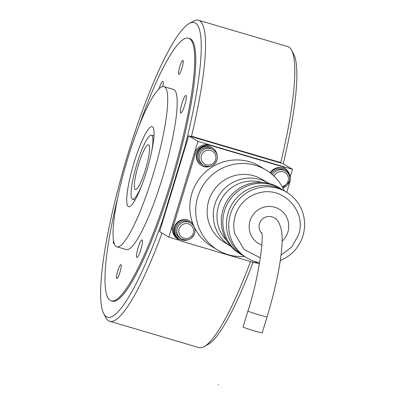<?xml version="1.0" encoding="UTF-8"?>
<svg xmlns="http://www.w3.org/2000/svg" width="405" height="405" viewBox="0 0 405 405"><rect width="100%" height="100%" fill="white"/><g stroke="black" fill="none" stroke-linecap="round" stroke-linejoin="round"><path stroke-width="0.61" d="M117.48 198.587A136.89 23.698 -73.6 0 0 110.099 300.338A136.89 23.698 -73.6 0 0 111.091 300.778L112.2 301.107A136.89 23.698 -73.6 0 0 171.902 182.488A136.89 23.698 -73.6 0 0 189.722 38.531L188.619 38.207A136.89 23.698 -73.6 0 0 138.475 127.484M191.261 136.596L191.504 136.232L280.756 162.582L280.761 163.018M162.304 222.74L162.39 220.755L184.984 146.387L186.022 144.681M184.984 146.387A153.581 26.588 -73.6 0 0 189.287 23.49A153.581 26.588 -73.6 0 0 125.459 162.289A153.581 26.588 -73.6 0 0 103.665 313.5A153.581 26.588 -73.6 0 0 162.39 220.755M191.504 136.232A156.922 27.165 -73.6 0 0 198.546 20.25A156.922 27.165 -73.6 0 0 193.276 21.242L189.287 23.49M103.665 313.5L105.791 317.555A156.922 27.165 -73.6 0 0 109.679 321.251A156.922 27.165 -73.6 0 0 162.066 233.062M280.756 162.582A156.922 27.165 -73.6 0 0 291.686 50.296A156.922 27.165 -73.6 0 0 287.798 46.6L198.546 20.25M109.679 321.251L198.931 347.601A156.922 27.165 -73.6 0 0 204.201 346.609A156.922 27.165 -73.6 0 0 250.513 261.579M283.237 163.752A153.581 26.588 -73.6 0 0 293.812 54.351L291.686 50.296M204.201 346.609L208.19 344.361A153.581 26.588 -73.6 0 0 253.09 262.273M152.513 126.805A41.735 7.224 -73.6 0 0 152.209 126.674A41.735 7.224 -73.6 0 0 133.736 163.747A41.735 7.224 -73.6 0 0 128.274 206.59A41.735 7.224 -73.6 0 0 128.577 206.727A41.735 7.224 -73.6 0 0 147.05 169.654A41.735 7.224 -73.6 0 0 152.513 126.805M116.154 246.483A83.47 14.448 -73.6 0 0 116.756 246.751A83.47 14.448 -73.6 0 0 153.713 172.611A83.47 14.448 -73.6 0 0 164.632 86.913A83.47 14.448 -73.6 0 0 164.03 86.645A83.47 14.448 -73.6 0 0 127.079 160.79A83.47 14.448 -73.6 0 0 116.154 246.483M116.756 246.751L126.218 249.546A83.47 14.448 -73.6 0 0 163.174 175.4A83.47 14.448 -73.6 0 0 174.094 89.707A83.47 14.448 -73.6 0 0 173.492 89.439L164.03 86.645M111.091 300.778A136.89 23.698 -73.6 0 0 171.695 179.187A136.89 23.698 -73.6 0 0 189.611 38.647A136.89 23.698 -73.6 0 0 188.619 38.207M159.003 88.892A9.183 1.59 106.4 0 1 162.835 81.481A9.183 1.59 106.4 0 1 162.8 86.584M186.016 95.499A9.183 1.59 106.4 0 1 184.817 104.925A9.183 1.59 106.4 0 1 180.751 113.081A9.183 1.59 106.4 0 1 180.686 113.051A9.183 1.59 106.4 0 1 181.885 103.624A9.183 1.59 106.4 0 1 185.951 95.469A9.183 1.59 106.4 0 1 186.016 95.499M140.879 249.546A9.183 1.59 106.4 0 1 136.875 257.504A9.183 1.59 106.4 0 1 138.07 247.85A9.183 1.59 106.4 0 1 142.074 239.892A9.183 1.59 106.4 0 1 140.879 249.546M114.124 243.425A9.183 1.59 106.4 0 1 113.759 243.516A9.183 1.59 106.4 0 1 113.694 243.491A9.183 1.59 106.4 0 1 113.451 240.555M179.774 66.698A7.234 1.25 106.4 0 1 182.933 60.431A7.234 1.25 106.4 0 1 181.992 68.04A7.234 1.25 106.4 0 1 178.833 74.307A7.234 1.25 106.4 0 1 179.774 66.698M119.936 272.287A7.234 1.25 106.4 0 1 116.777 278.554A7.234 1.25 106.4 0 1 117.718 270.945A7.234 1.25 106.4 0 1 120.877 264.678A7.234 1.25 106.4 0 1 119.936 272.287M135.184 189.505A23.374 4.045 -73.6 0 0 135.351 189.581A23.374 4.045 -73.6 0 0 145.699 168.819A23.374 4.045 -73.6 0 0 148.756 144.823A23.374 4.045 -73.6 0 0 148.589 144.752A23.374 4.045 -73.6 0 0 138.242 165.508A23.374 4.045 -73.6 0 0 135.184 189.505M151.698 151.5A33.387 5.781 -73.6 0 0 151.667 135.25A33.387 5.781 -73.6 0 0 151.424 135.143A33.387 5.781 -73.6 0 0 136.642 164.8A33.387 5.781 -73.6 0 0 132.273 199.078A33.387 5.781 -73.6 0 0 132.516 199.184A33.387 5.781 -73.6 0 0 141.629 185.601M289.459 181.445A9.183 9.031 121.2 0 0 285.54 171.031L284.264 170.257A9.183 9.031 121.2 0 0 271.517 173.897M194.623 233.432A9.183 9.031 121.2 0 0 190.704 223.013L189.424 222.244A9.183 9.031 121.2 0 0 176.408 226.451A9.183 9.031 121.2 0 0 179.921 237.953L181.197 238.727A9.183 9.031 121.2 0 0 194.613 233.457M216.923 160.031A9.183 9.031 121.2 0 0 213.005 149.612L211.729 148.843A9.183 9.031 121.2 0 0 198.708 153.049A9.183 9.031 121.2 0 0 202.222 164.552L203.497 165.326A9.183 9.031 121.2 0 0 216.918 160.056M259.428 263.898L254.593 262.47M179.86 240.408L168.809 237.143L197.898 141.401L292.511 169.336L290.137 177.157M197.898 141.401L188.705 135.842L159.616 231.579L168.809 237.143M188.705 135.842L283.318 163.772L292.511 169.336M252.229 260.587A10.348 10.186 121.2 0 0 255.322 261.671M282.801 187.824A10.348 10.186 121.2 0 0 283.135 187.697M289.681 176.874A10.348 10.186 121.2 0 0 270.611 173.168M284.867 169.255L284.462 169.012A10.348 10.186 121.2 0 0 270.226 172.869M192.957 223.935A10.348 10.186 121.2 0 0 175.355 225.985A10.348 10.186 121.2 0 0 188.3 239.679M194.845 228.86A10.348 10.186 121.2 0 0 194.683 227.848M190.031 221.241L189.621 220.993A10.348 10.186 121.2 0 0 174.945 225.737A10.348 10.186 121.2 0 0 178.904 238.707L179.314 238.955M217.146 155.459A10.348 10.186 121.2 0 0 197.655 152.584A10.348 10.186 121.2 0 0 210.6 166.278M212.331 147.84L211.921 147.592A10.348 10.186 121.2 0 0 197.245 152.336A10.348 10.186 121.2 0 0 201.209 165.306L201.614 165.554M261.655 233.245A10.019 9.857 -58.8 0 1 274.155 217.849C277.552 219.242 280.052 223.752 281.657 231.371C284.016 247.769 277.612 281.91 267.082 316.842L262.232 332.799A10.019 0.451 16.9 0 1 254.183 330.814A10.019 0.451 16.9 0 1 243.066 326.972L247.916 311.015A10.019 0.451 16.9 0 0 259.028 314.857A10.019 0.451 16.9 0 0 267.082 316.842M284.214 190.765A46.742 45.988 121.2 0 0 266.095 170.044A46.742 45.988 121.2 0 0 255.474 165.361A46.742 45.988 121.2 0 0 199.812 191.469A46.742 45.988 121.2 0 0 217.703 250.032A46.742 45.988 121.2 0 0 228.324 254.72A46.742 45.988 121.2 0 0 244.463 256.466M266.095 170.044L260.223 166.49A46.742 45.988 121.2 0 0 249.601 161.808A46.742 45.988 121.2 0 0 193.939 187.915A46.742 45.988 121.2 0 0 211.825 246.478L217.703 250.032M268.844 183.419A36.728 36.136 121.2 0 0 268.571 183.252A36.728 36.136 121.2 0 0 260.228 179.567A36.728 36.136 121.2 0 0 216.493 200.085A36.728 36.136 121.2 0 0 230.546 246.098A36.728 36.136 121.2 0 0 230.82 246.26M268.571 183.252L262.445 179.542A36.728 36.136 121.2 0 0 254.097 175.861A36.728 36.136 121.2 0 0 210.362 196.374A36.728 36.136 121.2 0 0 224.421 242.387L230.546 246.098M261.64 182.361A35.058 34.491 121.2 0 0 222.092 198.055A35.058 34.491 121.2 0 0 226.542 240.373M282.432 189.753A38.394 37.776 121.2 0 0 280.675 188.624A38.394 37.776 121.2 0 0 271.947 184.771A38.394 37.776 121.2 0 0 226.223 206.221A38.394 37.776 121.2 0 0 240.919 254.325A38.394 37.776 121.2 0 0 242.737 255.358M280.675 188.624L279.141 187.697A38.394 37.776 121.2 0 0 270.413 183.845A38.394 37.776 121.2 0 0 224.694 205.294A38.394 37.776 121.2 0 0 239.39 253.398L240.919 254.325M280.275 260.516A38.394 37.776 121.2 0 0 304.454 228.005A38.394 37.776 121.2 0 0 286.548 192.178A38.394 37.776 121.2 0 0 277.82 188.325A38.394 37.776 121.2 0 0 232.1 209.775A38.394 37.776 121.2 0 0 246.792 257.879A38.394 37.776 121.2 0 0 255.52 261.726A38.394 37.776 121.2 0 0 259.635 262.693M286.548 192.178L284.249 190.785A38.394 37.776 121.2 0 0 275.522 186.938A38.394 37.776 121.2 0 0 229.802 208.383A38.394 37.776 121.2 0 0 244.493 256.486L246.792 257.879M280.999 255.211L291.97 246.787L298.627 234.652C306.868 211.506 283.272 186.052 259.666 192.755A33.281 32.744 121.2 0 0 235.229 215.744A33.281 32.744 121.2 0 0 234.829 233.796L244.134 249.561L260.41 257.889M283.956 167.569L282.933 166.951A13.355 13.142 121.2 0 0 279.895 165.61L210.514 145.127A13.355 13.142 121.2 0 0 194.02 154.168L195.043 154.786A13.355 13.142 -58.8 0 1 211.537 145.744L280.918 166.227A13.355 13.142 -58.8 0 1 289.656 182.721L286.745 192.299M195.043 154.786L173.71 224.998L172.687 224.38L194.02 154.168M257.752 262.313A13.355 13.142 -58.8 0 1 251.829 261.969L182.447 241.486A13.355 13.142 -58.8 0 1 173.71 224.998M172.687 224.38A13.355 13.142 121.2 0 0 178.392 239.527L179.41 240.145M218.447 384.75L218.189 384.593M282.781 187.788L289.479 181.465C290.532 177.061 289.221 173.583 285.54 171.031A9.183 9.031 121.2 0 0 272.681 174.894M282.776 187.773A9.183 9.031 121.2 0 0 289.453 181.47M274.18 176.286A7.513 7.391 -58.8 0 1 283.227 171.857A7.513 7.391 -58.8 0 1 282.042 186.437M190.704 223.013A9.183 9.031 121.2 0 0 177.279 228.309A9.183 9.031 121.2 0 0 181.197 238.727C187.328 241.324 191.808 239.563 194.643 233.452C195.696 229.048 194.38 225.57 190.704 223.013M193.301 233.118A7.513 7.391 -58.8 0 1 184.022 238.206A7.513 7.391 -58.8 0 1 179.111 228.931A7.513 7.391 -58.8 0 1 188.386 223.844A7.513 7.391 -58.8 0 1 193.301 233.118M213.005 149.612A9.183 9.031 121.2 0 0 199.579 154.907A9.183 9.031 121.2 0 0 203.497 165.326C209.628 167.923 214.108 166.161 216.943 160.051C217.996 155.647 216.68 152.169 213.005 149.612M215.602 159.717A7.513 7.391 -58.8 0 1 206.322 164.805A7.513 7.391 -58.8 0 1 201.412 155.53A7.513 7.391 -58.8 0 1 210.686 150.442A7.513 7.391 -58.8 0 1 215.602 159.717M282.123 241.132A20.032 19.708 121.2 0 0 287.889 232.004A20.032 19.708 121.2 0 0 274.787 207.269A20.032 19.708 121.2 0 0 250.047 220.831A20.032 19.708 121.2 0 0 261.878 245.141M211.537 145.744L210.514 145.127M279.895 165.61L280.918 166.227M154.006 135.908L151.424 135.143M135.098 199.948L132.516 199.184M261.488 232.612L261.483 232.607C264.121 234.753 259.59 275.415 247.916 311.015"/></g></svg>
